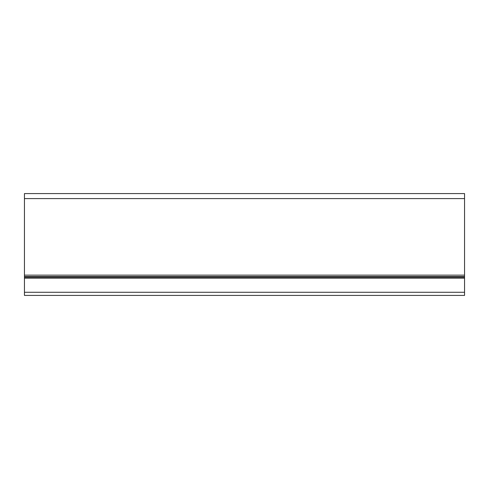 <?xml version="1.0" encoding="UTF-8"?>
<svg xmlns="http://www.w3.org/2000/svg" width="489" height="489" viewBox="0 0 489 489"><rect width="100%" height="100%" fill="white"/><g stroke="black" fill="none" stroke-linecap="round" stroke-linejoin="round"><path stroke-width="0.73" d="M24.45 292.281L24.45 295.423L464.55 295.423L464.55 292.281L24.45 292.281L24.45 198.601L464.55 198.601L464.55 292.281M464.55 198.601L464.55 193.577L24.45 193.577L24.45 198.601M464.55 278.186L24.45 278.186M464.55 276.585L24.45 276.585M24.45 275.142L464.55 275.142M24.45 277.196L464.55 277.196"/></g></svg>
